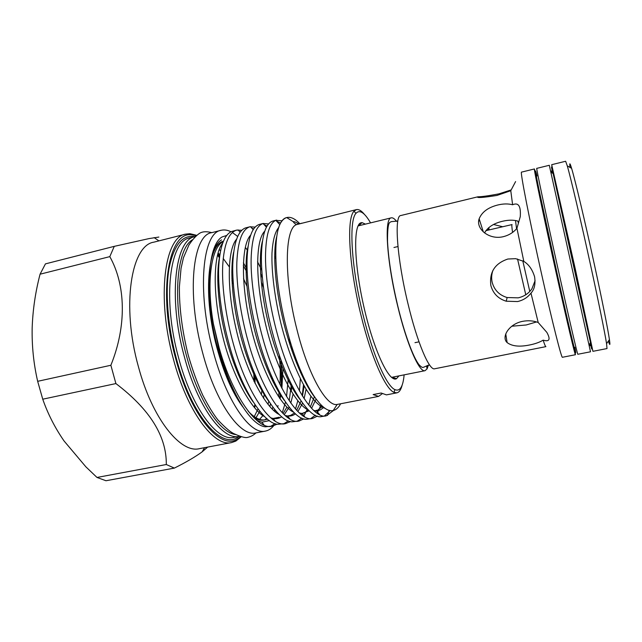 <?xml version="1.0" encoding="UTF-8"?>
<svg xmlns="http://www.w3.org/2000/svg" width="642" height="642" viewBox="0 0 642 642"><rect width="100%" height="100%" fill="white"/><g stroke="black" fill="none" stroke-linecap="round" stroke-linejoin="round"><path stroke-width="0.96" d="M551.951 172.778L551.478 170.997M553.099 173.605C551.951 168.814 551.847 168.734 552.786 173.38M590.223 343.037C592.213 351.527 592.301 351.375 590.479 342.579L553.163 173.645C551.109 164.898 550.964 164.801 552.73 173.34M590.504 351.792L549.303 165.283L536.768 168.373C535.797 166.278 546.414 216.683 558.805 272.393C569.382 320.061 577.688 355.596 577.84 354.264L590.504 351.792M574.847 347.258C578.619 366.959 570.144 332.267 556.879 272.529L538.871 189.061C535.155 170.724 534.529 166.366 537.009 175.988M590.255 342.98C591.354 347.587 591.418 347.474 590.447 342.643M590.07 345.693L589.741 343.871M517.548 259.007L525.766 294.766M522.797 260.861L529.778 291.468M515.494 220.511L516.561 228.745M485.866 230.679L512.059 224.564C511.65 224.7 511.818 227.308 512.573 232.404M428.326 365.162C426.914 366.502 426.513 367.73 427.107 368.861L425.036 370.691C419.346 372.825 406.851 344.537 397.623 305.809C386.572 260.724 384.068 217.815 391.267 217.847C392.76 217.526 394.517 218.697 396.539 221.354M428.334 365.282L427.107 368.861L427.636 365.796M490.849 285.457C493.032 293.45 498.152 298.707 506.193 301.21L517.54 301.563C523.11 300.312 527.596 297.495 530.974 293.121C534.449 289.502 535.653 284.053 534.585 276.774C532.411 269.576 528.815 264.448 523.816 261.398L515.646 258.67L507.862 259.023C494.894 263.389 489.228 272.2 490.849 285.457M543.156 340.148C549.488 342.017 550.724 339.433 546.856 332.395L538.205 322.509C533.374 320.687 528.165 320.302 522.588 321.345C508.761 324.033 501.081 337.235 507.132 342.571C511.979 346.279 519.506 347.081 529.722 344.955C535.075 343.895 539.553 342.298 543.156 340.148C544.56 344.561 545.483 346.72 545.917 346.632L434.666 368.773C429.321 370.843 417.156 342.403 407.943 303.562C396.917 258.325 394.011 215.391 400.817 215.527L477.471 196.901C476.934 198.057 483.434 197.575 496.964 195.441L510.775 190.706L515.598 181.574M538.205 322.509L530.974 293.121M574.654 349.376L575.441 354.729L562.44 357.273C561.614 358.726 552.634 323.488 542.025 276.044C529.57 220.615 519.787 170.242 521.545 172.128L534.401 168.958L535.95 174.142M492.952 270.346C491.539 274.27 491.266 278.251 492.157 282.295C494.316 290.12 499.324 295.2 507.156 297.543L518.222 297.84C524.089 296.5 528.663 293.474 531.945 288.78L535.099 280.634M518.383 223.095L517.837 221.065C513.415 219.829 508.352 219.893 502.63 221.241C493.778 223.288 487.751 227.188 484.541 232.934M488.072 230.165L488.562 227.79M479.55 220.062L478.667 221.338M575.441 354.729C575.192 356.085 566.782 320.591 556.197 272.962C543.798 217.293 533.309 166.896 534.401 168.958M588.417 332.805L574.606 266.494L555.41 183.379M571.404 336.207L571.396 336.215C571.171 337.235 564.366 308.449 555.948 270.571C546.117 226.433 537.675 185.939 538.534 187.456L538.542 187.456M588.481 332.789L592.919 351.318L607.011 348.566L606.562 343.671C604.949 333.222 598.601 301.9 590.64 265.459C581.018 221.354 570.746 177.746 567.279 165.877L565.634 161.254L551.687 164.689L555.474 183.363M592.919 351.318L575.248 268.805L551.687 164.689M570.048 167.45C569.358 162.322 569.871 162.619 571.597 168.324C575.104 179.88 585.087 221.819 594.307 264.199C601.947 299.228 607.974 329.434 609.435 339.634C610.285 345.54 609.94 346.022 608.407 341.087M511.802 326.224L526.183 324.98L536.519 321.939M516.938 228.295L520.261 216.699C521.023 206.17 518.479 202.19 512.613 204.758C508.215 203.61 503.32 203.683 497.911 204.967C488.169 207.39 481.917 211.996 479.149 218.786C475.553 228.704 489.027 240.228 503.328 236.673C508.873 235.285 513.415 232.492 516.938 228.295L523.816 261.398M511.192 189.92L498.874 193.876C488.61 195.81 481.644 196.789 477.985 196.805L477.471 196.901M273.628 425.807C271.253 428.704 268.533 430.461 265.459 431.079C250.3 435.372 225.912 400.688 212.807 349.834C196.693 290.441 202.712 232.372 221.105 230.301C224.227 229.547 227.509 230.029 230.976 231.754M275.129 383.948L275.081 385.73M272.81 407.076L272.352 409.179M265.459 431.079L255.917 432.901C240.349 437.266 215.568 402.775 202.447 352.081C186.3 292.888 192.817 234.876 211.683 232.669L221.105 230.301M264.287 393.795L263.557 398.289M259.785 411.217L255.998 417.733M254.256 416.626L258.004 408.938M261.358 394.87L261.888 390.617M196.388 235.718L191.717 234.86C168.525 230.775 157.45 292.792 175.619 358.364C190.385 414.965 220.037 450.066 236.89 439.321L240.758 436.576M253.807 374.35L254.023 381.404M241.272 436.737L235.791 441.11L231.642 442.555C214.259 447.313 187.207 411.819 173.396 359.063C156.335 297.423 164.593 236.77 185.602 234.137L189.968 233.696L196.789 235.357M192.801 239.586C176.301 248.237 171.839 302.342 186.389 355.395C198.121 400.319 220.054 433.262 235.879 434.578M239.723 436.223L239.201 436.327C222.878 440.837 197.351 406.603 184.182 356.085C167.939 297.102 175.346 239.033 195.072 236.593L195.601 236.473M398.955 375.883L396.491 378.692C389.317 383.001 373.893 350.829 363.95 307.149C353.911 263.501 353.148 224.708 360.924 222.798L362.008 222.613L365.434 224.122M370.562 222.878C364.56 212.542 359.697 209.364 355.989 213.337C348.646 220.623 351.318 267.754 363.123 315.126C372.833 355.154 386.636 386.211 394.934 389.638C399.974 391.684 403.04 386.749 404.131 374.848M402.197 384.959C401.017 389.686 399.244 392.31 396.884 392.84L393.963 392.358C385.401 388.948 371.156 357.088 361.149 315.88C348.975 267.112 346.319 218.649 353.967 211.282L356.406 209.613C358.774 209.099 361.486 210.737 364.544 214.524M231.642 442.555L199.429 448.654C180.643 453.661 152.258 418.825 138.407 366.662C121.234 305.728 131.201 245.252 153.815 242.17L185.602 234.137M207.663 447.097L202.086 451.896C195.385 456.807 186.14 462.208 174.351 468.098L166.302 464.519C166.647 436.319 149.843 409.339 115.897 383.571L110.865 365.266C126.819 325.887 125.784 285.2 109.806 256.631L114.268 246.351L149.008 238.599L158.863 237.058M289.189 337.989L290.104 345.203M291.34 384.325L289.269 400.496M277.103 424.177L272.481 426.079C257.867 431.167 232.548 396.323 219.195 347.964L213.449 324.058C205.296 279.671 210.135 243.093 222.26 236.89L226.658 235.478M275.105 423.616L270.763 426.288M272.481 426.079L265.403 426.794C250.966 425.686 230.237 392.816 218.705 348.068L213.449 324.058M282.279 412.742L285.505 402.133M286.549 396.595L288.114 380.064M333.663 410.374L326.465 415.727C314.074 420.43 290.995 384.494 277.657 335.252C270.338 308.971 265.491 278.307 265.499 256.816C265.756 235.566 269.191 223.416 275.811 220.358L282.007 220.792M276.638 220.094L272.802 221.057C265.724 223.328 261.92 235.132 261.39 256.447C261.117 278.002 265.94 309.356 273.436 336.175C286.244 383.587 308.754 419.354 321.273 416.626L326.465 415.719M324.483 415.88L330.269 410.511M317.485 416.08L312.815 418.343C299.854 423.15 276.204 387.487 262.859 338.47C255.388 311.843 250.677 280.698 251.11 259.175C251.792 237.885 255.773 225.992 263.043 223.496L268.476 223.946M263.204 223.456L259.352 224.419C251.929 226.827 247.828 238.68 247.034 259.978C246.504 281.501 251.174 312.718 258.67 339.385C271.157 385.473 293.707 420.871 306.724 419.258L312.815 418.343M310.848 418.512L315.358 415.205M317.028 413.063L318.536 410.527M319.018 409.556L320.936 404.773M303.923 418.817L299.268 420.943C285.746 425.847 261.527 390.456 248.181 341.664C240.67 315.053 236.112 283.876 236.842 262.369C237.837 241.079 242.178 229.226 249.866 226.795L255.059 227.107M249.866 226.795L245.284 227.982C237.821 231.128 233.648 243.302 232.765 264.512C232.147 285.955 236.649 316.482 244.024 342.563C256.182 387.335 278.724 422.348 292.182 421.81L299.268 420.943M297.318 421.128L301.836 418.062M303.522 416.096L305.496 412.999M306.13 411.795L307.229 409.363M308.77 405.054L310.848 396.307M303.875 377.945L303.818 379.398M303.505 384.702L302.23 395.713M290.465 421.513L285.826 423.519C271.751 428.519 246.977 393.402 233.632 344.826C226.104 318.344 221.699 287.263 222.694 265.78C223.946 244.514 228.592 232.621 236.633 230.109L241.753 230.269M236.633 230.109L231.264 231.618C223.777 235.462 219.556 247.932 218.593 269.038C218.256 292.527 221.891 318.087 229.507 345.725C241.336 389.172 263.806 423.784 277.665 424.282L285.826 423.519M283.892 423.72L288.402 420.855M295.489 409.002L297.824 400.736M299.429 390.946L300.352 378.668M300.48 372.4L300.472 370.29M298.361 224.138L297.439 223.127M286.91 217.526L286.308 217.67C284.109 218.232 282.215 219.997 280.626 222.983C282.384 220.021 284.414 218.216 286.717 217.574L286.91 217.526C290.826 216.667 295.127 218.729 299.814 223.721M280.586 223.071L276.517 221.121M267.016 226.008L264.103 224.652M275.803 258.582L274.664 256.222M253.566 228.985L251.865 228.215M261.382 257.249L260.475 255.548M240.236 232.003L239.787 231.802M241.857 405.447C232.252 391.275 224.162 372.007 217.582 347.627C204.18 297.952 207.262 247.507 221.594 239.883M247.082 251.656L247.427 252.121M245.316 247.411L247.579 250.42M396.884 392.84L386.428 394.878L381.147 393.016L373.13 394.581L378.579 396.403L382.167 393.755M393.546 378.636L393.634 377.705M378.579 396.403L337.17 404.444C326.593 406.932 308.224 374.904 297.013 329.844C283.78 278.772 284.591 228.536 296.435 224.628C294.381 223.288 293.378 222.333 293.41 221.771L293.595 221.626C294.598 221.634 296.355 222.413 298.851 223.962L301.981 223.159M280.626 222.983C272.352 237.203 274.744 285.907 287.736 332.805C300.512 380.417 321.072 413.745 332.989 410.519L333.254 410.471C336.167 409.829 338.623 407.606 340.621 403.786M281.076 360.154C281.774 369.784 281.774 378.66 281.084 386.765M280.257 393.715L279.487 398.048M275.466 410.415L274.896 411.498M267.457 419.098L265.315 419.764C260.243 420.751 254.569 417.934 248.277 411.321M279.286 355.082C280.289 365.659 280.498 375.442 279.912 384.43M279.19 391.805L278.443 396.531M274.648 409.427L274.022 410.744M267.12 418.817L264.576 419.876M265.315 419.764L263.846 420.045C260.78 420.646 257.45 419.844 253.839 417.637M242.716 406.803C232.484 393.056 223.865 373.275 216.86 347.474C202.888 295.866 207.518 244.626 223.416 241.24M271.43 375.891L271.397 378.411M268.797 401.33L268.011 404.348M263.276 415.189L259.593 419.346M356.406 209.613L296.435 224.628M243.302 265.603L247.242 272.698M232.484 259.85L232.934 260.467M243.527 278.676L246.889 286.123M213.168 322.436C206.146 281.084 211.354 247.09 223.272 241.577M246.865 253.189L247.306 253.767M246.64 255.067L247.186 255.813M261.278 282.007L263.469 287.472M232.757 265.05L232.115 264.071M220.575 250.685L219.219 249.618M281.188 360.443L281.228 387.046M280.353 394.726L279.735 398.409M278.05 405.632L277.569 407.245M269.439 420.606L261.864 422.179L257.017 420.534M110.865 365.266L37.669 381.316C33.649 363.878 31.819 346.126 32.164 328.062C32.774 310.006 35.406 292.046 40.069 274.198L109.806 256.631M166.302 464.519L96.99 477.447L85.876 466.83L64.088 441.006C54.979 427.853 47.869 413.913 42.741 399.196L115.897 383.571M96.99 477.447L105.986 480.746L174.351 468.098M114.268 246.351L45.446 263.87L40.069 274.198M231.995 280.915L233.335 284.021M42.741 399.196L37.669 381.316M232.34 232.492L237.684 236.441M502.694 226.746L493.554 224.507M512.613 204.758L510.775 190.706M238.888 436.391C222.613 450.965 191.517 416.634 176.245 358.019C167.642 325.815 165.074 291.299 169.095 268.212C173.886 244.971 182.448 234.458 194.775 236.673M233.118 280.875L231.89 278.227M219.548 256.744L217.726 254.272M191.043 237.588L189.855 237.909C169.873 240.413 162.193 298.458 178.46 357.329C191.629 407.758 217.365 441.881 233.913 437.338L235.116 437.13M232.757 272.585L231.834 270.972M229.282 266.815L223.207 258.461M219.837 254.746L218.071 253.044M255.051 383.491L254.994 377.023M254.593 407.75L255.339 405.238M262.385 277.769L260.612 273.548M247.587 250.324L245.292 247.491M222.67 243.141C213.553 253.967 212.221 291.909 221.939 333.013C230.622 371.838 250.452 409.516 264.873 416.794M272.465 419.178L273.661 419.154M283.122 413.6L286.942 407.068M291.243 391.347L291.829 387.094M292.086 351.142L291.612 346.006M261.631 249.425L261.085 248.639M236.601 239.161C227.501 249.289 226.329 287.664 236.296 329.827C245.228 369.64 265.298 408.007 279.342 414.588M286.468 416.586L287.929 416.465M289.638 416.056L294.517 412.942M296.692 410.318L301.066 401.041M302.446 396.066L304.188 385.906M304.661 381.059L304.757 379.807M275.795 248.927L275.033 247.684M250.605 235.205C241.536 244.562 240.549 283.355 250.781 326.601C259.962 367.433 280.225 406.482 293.875 412.333M300.544 413.946L302.205 413.697M304.26 412.958L308.168 409.877M310.327 406.908L314.42 396.78M264.681 231.272C255.668 239.803 254.874 278.981 265.371 323.327C274.824 365.21 295.24 404.933 308.465 410.021M314.692 411.265L316.498 410.856M313.834 410.503L316.458 410.808C316.249 410.077 316.426 410.029 316.979 410.679L321.722 406.956M278.861 227.34C275.049 231.722 272.762 240.317 271.991 253.125C271.373 271.397 274.728 298.057 280.931 323.504C287.078 348.06 296.363 372.713 306.009 389.036C313.176 400.255 319.596 406.715 325.285 408.4M280.048 398.851L280.795 395.4M281.894 388.346L282.953 368.797M261.8 270.386L257.538 261.735M219.42 257.787C216.129 274.054 217.855 303.128 224.403 331.152C230.526 358.092 241.553 385.73 253.205 402.004M270.828 417.846L273.131 418.472C276.245 419.033 279.126 418.464 281.758 416.754M284.254 414.684L289.181 407.1M290.77 403.024L293.065 394.212M261.904 245.838L261.567 245.396M233.688 252.089C230.133 267.923 231.842 298.313 238.768 327.877C245.204 356.23 256.952 385.409 268.846 401.394M285.088 415.438L287.552 415.992C290.433 416.337 293.081 415.615 295.481 413.817M297.888 411.538L302.607 403.184M304.107 398.65L306.098 389.188M275.98 244.819L275.402 243.976M248.037 246.544C244.241 261.84 245.942 293.458 253.253 324.571C260.002 354.336 272.441 385.031 284.486 400.608M299.429 412.991L301.997 413.44L309.284 410.808M311.595 408.296L316.073 399.083M262.458 241.119C258.445 255.829 260.162 288.539 267.85 321.233C274.92 352.418 288.033 384.606 300.127 399.661M319.564 414.555L316.458 410.808C319.146 410.744 321.538 409.548 323.648 407.213M276.903 235.967C272.802 249.963 274.479 282.913 282.328 316.771C289.526 348.951 302.855 382.279 314.877 397.43M590.479 342.579L589.115 344.971M553.163 173.645L550.916 172.048M414.981 342.668L419.009 341.833L414.981 342.668M393.955 247.491L397.96 246.552L393.955 247.491M397.815 221.049L391.235 221.634C390.304 222.862 387.335 219.235 387.543 241.705C388.49 259.641 391.877 280.995 397.711 305.752C404.3 333.158 413.071 357.241 419.066 364.76C421.208 367.023 422.661 367.858 423.407 367.272C423.784 367.352 428.342 364.937 428.952 365.137L429.618 365.025M425.036 370.691L391.54 377.36M609.435 339.634L606.562 343.671M188.25 355.211C192.423 369.696 197.255 383.017 202.744 395.183C208.578 406.354 213.65 414.612 217.967 419.964C225.559 428.062 231.216 432.772 234.932 434.104C241.52 437.066 245.854 438.125 247.916 437.29C250.934 436.616 253.63 435.148 256.014 432.885M265.732 419.491L266.334 418.135M269.913 406.595L270.475 403.834M272.513 380.722L272.521 378.355M233.287 283.315L231.971 280.361M219.428 257.731L217.518 255.059M232.805 274.286L231.818 272.497M219.749 255.355L217.935 253.502M236.89 439.321L235.791 441.11M358.774 225.743L362.008 222.613M394.934 389.638L393.963 392.358M204.613 447.675L202.086 451.896M239.201 436.327L233.913 437.338M337.17 404.444L333.254 410.471M293.41 221.771L286.717 217.574M261.864 422.179L263.982 424.94M195.072 236.593L189.855 237.909M158.935 240.878L154.08 237.588M355.989 213.337L353.967 211.282M392.23 377.215L396.491 378.692M238.062 229.868L240.116 232.163M289.534 422.115L289.775 421.329M250.46 226.666L253.149 229.635M263.043 223.496L266.39 227.14M275.811 220.358L279.84 224.684M327.492 415.462L329.202 410.27M279.246 417.236L273.131 418.472L275.097 420.992M291.677 415.141L287.552 415.992L289.879 418.921M304.123 412.983L301.997 413.44L304.701 416.77M287.464 218.047L287.616 217.494M191.717 234.86L189.968 233.696M254.184 407.269L254.906 404.604M254.224 381.821L254.08 374.976M188.13 354.737C182.159 330.71 179.246 308.096 179.391 286.87L181.036 268.46L183.443 257.747L188.917 245.035C192.456 239.683 195.922 235.831 199.317 233.487C202.246 231.497 206.403 231.216 211.78 232.645M243.398 262.779L247.114 269.728M488.787 227.605L489.156 229.908M477.985 196.805L478.089 197.263M479.149 218.786L483.314 231.898M506.193 301.21L507.156 297.543M507.132 342.571L505.752 333.928M427.131 368.396L426.537 365.924M571.597 168.324L567.279 165.877M391.267 217.847L358.084 225.912"/></g></svg>
